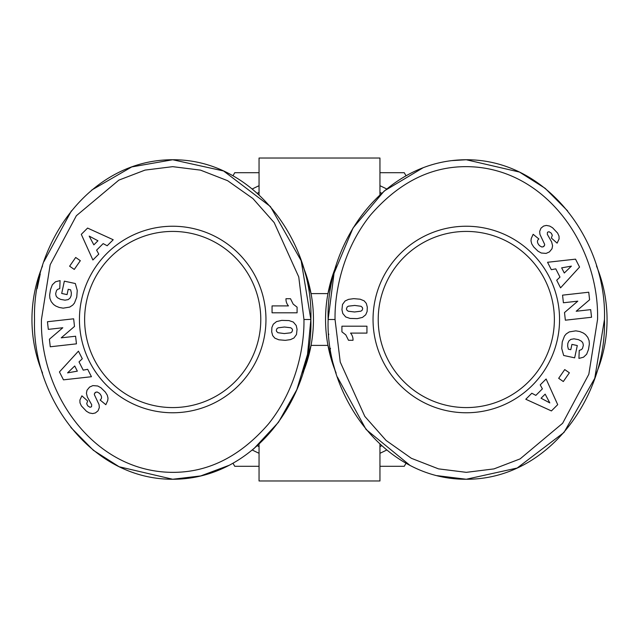 <?xml version="1.0" encoding="UTF-8"?>
<svg xmlns="http://www.w3.org/2000/svg" width="639" height="639" viewBox="0 0 639 639"><rect width="100%" height="100%" fill="white"/><g stroke="black" fill="none" stroke-linecap="round" stroke-linejoin="round"><path stroke-width="0.96" d="M41.447 319.5C39.69 389.494 88.717 465.599 163.177 471.941C202.875 475.184 238.027 459.137 268.636 423.777C298.501 386.331 304.404 342.224 303.956 319.5L298.756 276.943L274.187 222.604L252.9 198.537L227.62 180.693L200.51 170.134L172.698 166.659L145.029 170.102L118.87 180.118L76.36 215.734L50.177 264.722L41.447 319.5M34.538 319.5C31.942 395.813 90.203 479.53 172.706 479.25C254.977 479.434 313.158 396.699 310.866 319.5C313.461 242.572 254.466 159.223 172.706 159.75C90.139 159.534 32.174 242.828 34.538 319.5M257.325 445.774A140.756 140.756 0 0 0 259.051 446.613M379.949 446.613A140.756 140.756 0 0 0 381.683 445.774M335.044 319.5C334.596 296.776 340.499 252.669 370.364 215.223C400.972 179.863 436.125 163.816 475.823 167.059C550.283 173.401 599.31 249.506 597.553 319.5L588.823 374.278L562.639 423.266L520.13 458.882L493.971 468.898L466.302 472.341L438.49 468.866L411.38 458.307L386.1 440.463L364.813 416.396L340.244 362.057L335.044 319.5L328.134 319.5C325.818 242.397 383.759 159.774 466.294 159.75C548.717 159.454 607.026 243.06 604.462 319.5L594.757 378.304L563.989 432.459L517.151 468.036L466.294 479.25L437.22 475.672M172.706 407.578A88.078 88.078 0 0 1 84.628 319.5A88.078 88.078 0 0 1 172.706 231.422A88.078 88.078 0 0 1 260.784 319.5A88.078 88.078 0 0 1 172.706 407.578M172.706 226.238A93.262 93.262 0 0 1 265.96 319.5A93.262 93.262 0 0 1 172.706 412.762A93.262 93.262 0 0 1 79.444 319.5A93.262 93.262 0 0 1 172.706 226.238M42.533 265.952A140.756 140.756 0 0 0 42.533 373.04M335.148 370.596L327.951 345.403L311.049 345.403L302.87 373.048A140.756 140.756 0 0 0 302.87 265.96M335.148 268.404L327.951 293.597L311.049 293.597L303.852 268.404M379.949 194.799L379.949 158.025L259.051 158.025L259.051 194.799M259.051 444.201L259.051 480.975L379.949 480.975L379.949 444.193M336.13 373.04A140.756 140.756 0 0 1 336.13 265.96M596.467 265.96A140.756 140.756 0 0 1 596.467 373.048M559.556 319.5A93.262 93.262 0 0 1 466.294 412.762A93.262 93.262 0 0 1 373.04 319.5A93.262 93.262 0 0 1 466.294 226.238A93.262 93.262 0 0 1 559.556 319.5M378.216 319.5A88.078 88.078 0 0 0 466.294 407.578A88.078 88.078 0 0 0 554.372 319.5A88.078 88.078 0 0 0 466.294 231.422A88.078 88.078 0 0 0 378.216 319.5M86.449 411.26L81.369 405.893L79.987 402.858L79.891 400.078L81.888 395.853L87.639 400.972L86.704 403.704L87.719 405.821L89.995 407.283L91.529 406.755L91.689 404.687L87.367 397.067L86.417 393.304L86.992 390.253L89.556 387.098L92.895 385.597L97.743 385.988L100.962 387.777L105.307 392.05L107.296 395.206L108.015 398.185L107.727 400.565L105.842 404.703L100.131 400.03C102.216 398.377 102.008 396.148 99.5 393.352L97.392 392.074L95.786 392.186L94.436 393.688L94.348 394.638L99.069 404.639L99.333 407.562L98.031 410.829L95.403 412.93L92.687 413.577L89.324 412.938L86.449 411.26M49.411 339.221L62.806 327.743L48.308 329.365L47.454 321.736L73.645 318.805L74.499 326.433L61.208 337.839L75.594 336.234L76.448 343.846L50.257 346.777L49.411 339.221M69.619 266.199L75.69 257.461L80.33 260.688L74.268 269.426L69.619 266.199M87.583 228.075L113.207 239.745L107.168 245.759L103.159 243.611L96.609 250.145L98.781 254.122L92.887 260.001L81.297 234.345L87.583 228.075M49.634 295.034L50.521 289.499L52.334 284.786L55.481 281.791L60.066 280.601L59.77 288.572L57.486 289.427L56.496 290.585L55.649 293.692L56.104 295.985L57.39 297.694L60.545 299.364L65.018 300.17L68.221 299.603L70.154 297.966L71.161 295.673L71.352 292.87L70.641 289.818L68.205 289.291L67.063 294.611L61.695 293.453L64.347 281.16L75.338 283.532L77.255 290.465L76.752 297.103L74.467 303.038L72.726 305.123L69.707 307.095L63.181 308.158L59.195 307.455L55.753 306.025L53.532 304.452L51.224 301.664L49.906 298.341L49.634 295.034M59.443 371.93L78.437 351.154L82.303 358.751L79.02 361.898L83.222 370.141L87.679 369.31L91.449 376.722L63.469 379.846L59.443 371.93M293.916 338.023L290.449 339.628L285.274 340.347L278.836 339.796L274.834 338.151L272.677 335.579L271.711 331.905L271.879 327.519L273.284 324.213L276.511 321.601L281.671 320.379L288.996 320.578L293.309 322.056L296.224 325.515L297.055 329.293L296.488 334.54L293.916 338.023M272.062 305.905L288.461 305.905A10.152 10.152 0 0 1 285.984 298.717L290.489 298.717L293.197 304.132L297.087 307.159L297.087 312.806L272.062 312.806L272.062 305.905M94.436 393.688L95.115 392.602M95.786 392.186L97.008 392.019M105.842 404.703L107.727 400.565M70.825 427.403L93.374 450.295L119.158 466.766L172.706 479.25L200.742 475.927L229.289 465.24M253.523 449.065L278.46 422.291L296.831 389.662L307.535 354.341L310.866 319.5L301.161 260.696L270.401 206.541L223.562 170.964L172.706 159.75L131.762 166.923L91.792 190.007M71.384 210.886L43.915 261.647M40.249 274.043L37.15 288.596M97.943 240.775L89.196 236.103L93.845 244.865L97.943 240.775M74.723 365.987L67.582 372.872L77.343 371.147L74.723 365.987M276.312 330.259L276.591 331.449L277.949 332.719L284.267 333.558L290.673 332.823L291.887 331.968L292.542 330.227L292.295 329.077L290.817 327.775L284.451 327.016L278.133 327.823L276.959 328.606L276.312 330.259M381.675 193.226A140.756 140.756 0 0 0 379.949 192.387A140.756 140.756 0 0 1 381.675 193.226M259.051 192.387A140.756 140.756 0 0 0 257.325 193.226A140.756 140.756 0 0 1 259.051 192.387M451.941 160.613L466.294 159.75L519.491 172.067L545.139 188.313L567.64 210.918M409.99 465.384L366.059 429.44L337.44 377.122M330.475 348.758L330.395 348.295M328.758 334.636L328.71 334.029M604.462 319.5C606.826 396.164 548.725 479.609 466.294 479.25C384.271 479.801 325.483 395.964 328.134 319.5L334.037 273.316L353.024 228.027L384.263 190.957L423.09 167.761M379.949 453.275A146.794 146.794 0 0 0 386.667 450.032M386.651 188.96A146.794 146.794 0 0 0 379.949 185.725M259.051 185.725A146.794 146.794 0 0 0 252.349 188.96M252.349 450.04A146.794 146.794 0 0 0 259.051 453.275M379.949 466.294L404.255 466.294L406.021 463.243M232.979 463.243L234.745 466.294L259.051 466.294M259.051 172.706L234.745 172.706L232.979 175.757M406.021 175.757L404.255 172.706L379.949 172.706M552.551 227.74L557.631 233.107L559.013 236.142L559.109 238.922L557.112 243.147L551.361 238.027L552.296 235.296L551.281 233.179L549.005 231.717L547.471 232.245L547.311 234.313L551.633 241.933L552.583 245.696L552.008 248.747L549.444 251.902L546.105 253.403L541.257 253.012L538.038 251.223L533.693 246.95L531.704 243.794L530.985 240.815L531.273 238.435L533.158 234.297L538.869 238.97C536.784 240.623 536.992 242.852 539.5 245.648L541.608 246.926L543.214 246.814L544.564 245.312L544.652 244.362L539.931 234.361L539.667 231.438L540.969 228.171L543.597 226.07L546.313 225.423L549.676 226.062L552.551 227.74M589.589 299.779L576.194 311.257L590.692 309.635L591.546 317.263L565.355 320.195L564.501 312.567L577.792 301.161L563.406 302.766L562.552 295.154L588.743 292.223L589.589 299.779M569.381 372.801L563.31 381.539L558.67 378.312L564.732 369.574L569.381 372.801M551.417 410.925L525.793 399.255L531.832 393.241L535.841 395.389L542.391 388.855L540.219 384.878L546.113 378.999L557.703 404.655L551.417 410.925M589.366 343.966L588.479 349.501L586.666 354.214L583.519 357.209L578.934 358.399L579.23 350.428L581.514 349.573L582.504 348.415L583.351 345.308L582.896 343.015L581.61 341.306L578.455 339.636L573.982 338.83L570.779 339.397L568.846 341.034L567.839 343.327L567.648 346.13L568.359 349.182L570.795 349.709L571.937 344.389L577.305 345.547L574.653 357.84L563.662 355.468L561.745 348.535L562.248 341.897L564.533 335.962L566.274 333.877L569.293 331.905L575.819 330.842L579.805 331.545L583.247 332.975L585.468 334.548L587.776 337.336L589.094 340.659L589.366 343.966M579.557 267.07L560.563 287.846L556.697 280.249L559.98 277.102L555.778 268.859L551.321 269.69L547.551 262.278L575.531 259.154L579.557 267.07M345.084 300.977L348.551 299.371L353.726 298.653L360.164 299.204L364.166 300.849L366.323 303.421L367.289 307.095L367.121 311.481L365.716 314.787L362.489 317.399L357.329 318.621L350.004 318.422L345.691 316.944L342.776 313.485L341.945 309.707L342.512 304.46L345.084 300.977M366.938 333.095L350.539 333.095A10.152 10.152 0 0 1 353.016 340.283L348.511 340.283L345.803 334.868L341.913 331.841L341.913 326.194L366.938 326.194L366.938 333.095M544.564 245.312L543.885 246.398M543.214 246.814L541.992 246.981M533.158 234.297L531.273 238.435M541.057 398.225L549.804 402.897L545.155 394.135L541.057 398.225M564.277 273.013L571.418 266.128L561.657 267.853L564.277 273.013M362.688 308.741L362.409 307.551L361.051 306.281L354.733 305.442L348.327 306.177L347.113 307.032L346.458 308.773L346.705 309.923L348.183 311.225L354.549 311.984L360.867 311.177L362.041 310.394L362.688 308.741M303.956 319.5L310.866 319.5"/></g></svg>
